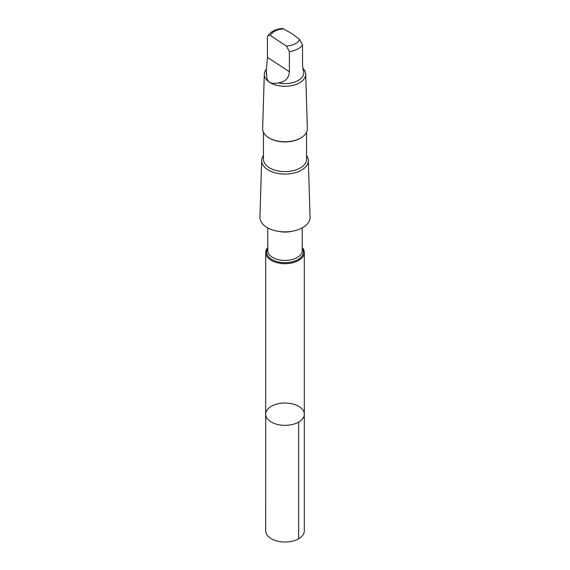 <?xml version="1.0" encoding="UTF-8"?>
<svg xmlns="http://www.w3.org/2000/svg" width="570" height="570" viewBox="0 0 570 570"><rect width="100%" height="100%" fill="white"/><g stroke="black" fill="none" stroke-linecap="round" stroke-linejoin="round"><path stroke-width="0.85" d="M300.81 407.785A19.309 11.151 180 0 1 304.309 414.191A19.309 11.151 180 0 1 285 425.341A19.309 11.151 180 0 1 265.691 414.191A19.309 11.151 180 0 1 279.186 403.553A19.309 11.151 180 0 1 300.81 407.785M265.684 530.87A19.316 11.151 0 0 0 269.183 537.268A19.316 11.151 0 0 0 290.814 541.5A19.316 11.151 0 0 0 304.316 530.87L304.309 414.191A19.309 11.151 180 0 1 285 425.341A19.309 11.151 180 0 1 265.691 414.191L265.684 530.87M266.233 71.193L266.233 72.775A18.767 10.837 -0 0 0 266.753 75.318C266.596 81.966 270.451 84.488 278.317 82.907A18.767 10.837 -0 0 0 303.767 72.775L303.767 71.193M278.317 82.907C285.185 81.923 288.876 78.204 289.396 71.763L289.396 51.599L286.418 46.049L270.429 35.561L269.004 35.176L267.793 35.846L267.458 37.207L267.458 57.37L266.247 71.193L266.753 75.318M267.793 35.846C270.828 31.621 275.567 29.17 282.015 28.5L283.582 28.878L292.218 33.844L299.571 39.373L302.542 44.916L302.542 65.08L303.247 70.238L302.798 68.371M267.772 247.501A19.309 11.151 0 0 0 265.691 252.538A19.309 11.151 0 0 0 285 263.682A19.309 11.151 0 0 0 304.309 252.538A19.309 11.151 0 0 0 302.228 247.501M263.447 155.46A23.334 13.473 -0 0 0 261.673 160.384L259.934 217.127A25.066 14.471 -0 0 0 285 231.855A25.066 14.471 -0 0 0 310.066 217.127L308.327 160.384A23.334 13.473 -0 0 0 306.553 155.46M261.673 160.384A23.334 13.473 -0 0 0 285 174.092A23.334 13.473 -0 0 0 308.327 160.384M263.447 132.276L263.447 159.165A21.553 12.44 -0 0 0 285 171.613A21.553 12.44 -0 0 0 306.553 159.165L306.553 132.276M266.318 69.212A20.691 11.949 -0 0 0 264.309 74.136L262.642 128.606A22.358 12.911 -0 0 0 269.19 137.961L269.76 138.296A21.553 12.44 -0 0 0 300.24 138.296L300.81 137.961A22.358 12.911 -0 0 0 307.358 128.606L305.691 74.136A20.691 11.949 -0 0 0 302.777 68.229M269.19 137.961A22.358 12.911 -0 0 0 300.81 137.961M264.309 74.136A20.691 11.949 -0 0 0 285 86.291A20.691 11.949 -0 0 0 305.691 74.136M303.717 71.214L303.247 70.238M298.659 422.071L298.659 538.75M283.582 28.878A14.941 8.628 -0 0 0 270.429 35.561M267.772 248.449A18.34 10.588 -0 0 0 285 262.663A18.34 10.588 -0 0 0 302.228 248.449M267.772 227.893L267.772 250.508A17.228 9.947 -0 0 0 285 260.454A17.228 9.947 -0 0 0 302.228 250.508L302.228 227.893M278.78 231.399A17.228 9.947 -0 0 0 291.22 231.399M289.396 51.599A18.767 10.837 -0 0 0 302.542 44.916M286.418 46.049A14.941 8.628 -0 0 0 299.571 39.373M289.396 71.763L267.458 57.37M265.691 252.538L265.691 414.191M304.309 252.538L304.309 414.191"/></g></svg>
